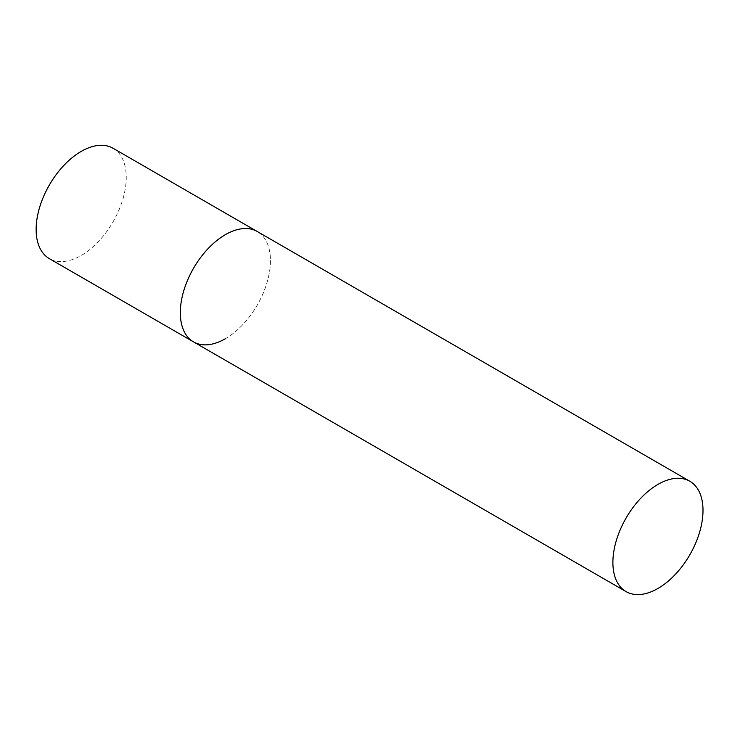 <?xml version="1.0" encoding="UTF-8"?>
<svg xmlns="http://www.w3.org/2000/svg" width="740" height="740" viewBox="0 0 740 740"><rect width="100%" height="100%" fill="white"/><g stroke="black" fill="none" stroke-linecap="round" stroke-linejoin="round"><path stroke-width="0.56" stroke-dasharray="3.7 2.78" d="M113.053 148.259A63.723 36.787 -60 0 1 122.822 199.319A63.723 36.787 -60 0 1 81.197 255.476A63.723 36.787 -60 0 1 49.33 258.63M193.519 341.88A63.723 36.787 120 0 0 242.628 324.805A63.723 36.787 120 0 0 270.442 260.674A63.723 36.787 120 0 0 257.243 231.509A63.723 36.787 -60 0 1 267.011 282.569A63.723 36.787 -60 0 1 225.376 338.726"/><path stroke-width="1.11" d="M225.376 338.726A63.723 36.787 -60 0 1 193.519 341.88A63.723 36.787 -60 0 1 183.751 290.82A63.723 36.787 -60 0 1 225.376 234.663A63.723 36.787 -60 0 1 257.243 231.509A63.723 36.787 120 0 0 208.134 248.575A63.723 36.787 120 0 0 180.32 312.706A63.723 36.787 120 0 0 193.519 341.88L49.33 258.63A63.723 36.787 -60 0 1 39.562 207.57A63.723 36.787 -60 0 1 81.197 151.413A63.723 36.787 -60 0 1 113.053 148.259L689.8 481.24A63.723 36.787 120 0 0 640.701 498.316A63.723 36.787 120 0 0 612.887 562.446A63.723 36.787 120 0 0 626.077 591.612A63.723 36.787 120 0 0 675.185 574.545A63.723 36.787 120 0 0 703 510.415A63.723 36.787 120 0 0 689.8 481.24M193.519 341.88L626.077 591.612"/></g></svg>

